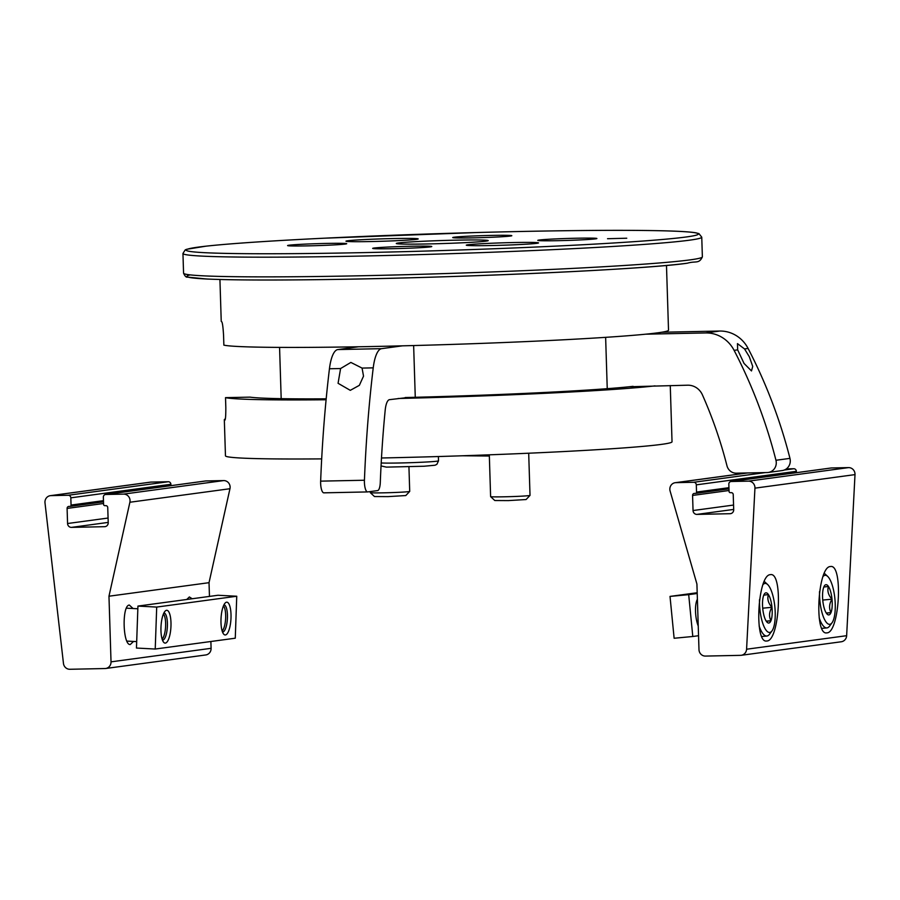 <?xml version="1.0" encoding="UTF-8"?>
<svg xmlns="http://www.w3.org/2000/svg" width="900" height="900" viewBox="0 0 900 900"><rect width="100%" height="100%" fill="white"/><g stroke="black" fill="none" stroke-linecap="round" stroke-linejoin="round"><path stroke-width="1.35" d="M219.926 279.484L221.231 321.266A223.391 7.414 178.2 0 0 221.726 321.728C222.446 322.549 223.065 327.071 223.56 335.284L223.864 345.139A223.391 7.414 -1.8 0 0 425.306 345.229A223.391 7.414 -1.8 0 0 657.9 332.798A223.391 7.414 -1.8 0 0 668.52 330.199L666.484 265.455M326.093 399.757A223.391 7.414 178.2 0 1 225.518 397.642L250.031 397.136A200.396 6.649 178.2 0 0 326.183 398.824M655.02 385.875A223.391 7.414 178.2 0 1 398.126 398.498M633.082 386.336A200.396 6.649 178.2 0 1 405.169 397.541M670.264 385.56L672.03 441.776A223.391 7.414 178.2 0 1 661.41 444.386A223.391 7.414 178.2 0 1 381.488 457.988M321.683 458.887A223.391 7.414 178.2 0 1 225.461 455.816L224.325 419.715A223.391 7.414 -1.8 0 0 224.82 420.188L224.854 420.188C225.506 419.884 225.844 415.631 225.821 407.419L225.518 397.642M225.292 418.984A223.391 7.414 -1.8 0 0 224.325 419.715M430.369 246.87A29.565 0.979 178.2 0 1 397.676 248.569A29.565 0.979 178.2 0 1 372.668 248.389A29.565 0.979 178.2 0 1 402.188 246.476A29.565 0.979 178.2 0 1 431.775 246.532A29.565 0.979 178.2 0 1 430.369 246.87M626.76 238.219L607.534 238.714L626.76 238.219M416.498 239.344A36.135 1.204 178.2 0 1 376.537 241.414A36.135 1.204 178.2 0 1 345.971 241.189A36.135 1.204 178.2 0 1 382.05 238.86A36.135 1.204 178.2 0 1 418.207 238.916A36.135 1.204 178.2 0 1 416.498 239.344M536.805 243.326A36.135 1.204 178.2 0 1 496.845 245.396A36.135 1.204 178.2 0 1 466.279 245.171A36.135 1.204 178.2 0 1 502.369 242.843A36.135 1.204 178.2 0 1 538.515 242.899A36.135 1.204 178.2 0 1 536.805 243.326M345.296 244.058A29.565 0.979 178.2 0 1 312.604 245.756A29.565 0.979 178.2 0 1 287.595 245.576A29.565 0.979 178.2 0 1 317.115 243.664A29.565 0.979 178.2 0 1 346.702 243.709A29.565 0.979 178.2 0 1 345.296 244.058M595.485 238.86A29.565 0.979 178.2 0 1 562.804 240.559A29.565 0.979 178.2 0 1 537.795 240.379A29.565 0.979 178.2 0 1 567.315 238.466A29.565 0.979 178.2 0 1 596.891 238.523A29.565 0.979 178.2 0 1 595.485 238.86M510.412 236.047A29.565 0.979 178.2 0 1 477.731 237.746A29.565 0.979 178.2 0 1 452.723 237.566A29.565 0.979 178.2 0 1 482.243 235.654A29.565 0.979 178.2 0 1 511.819 235.699A29.565 0.979 178.2 0 1 510.412 236.047M486.034 241.132A45.99 1.53 178.2 0 1 435.184 243.776A45.99 1.53 178.2 0 1 396.281 243.495A45.99 1.53 178.2 0 1 442.204 240.525A45.99 1.53 178.2 0 1 488.216 240.604A45.99 1.53 178.2 0 1 486.034 241.132M528.694 453.218L530.021 495.371A19.71 0.652 178.2 0 1 530.01 495.394A19.71 0.652 178.2 0 1 529.087 495.596A19.71 0.652 178.2 0 1 507.611 496.721A19.71 0.652 178.2 0 1 490.635 496.631A19.71 0.652 178.2 0 1 490.613 496.609L489.308 454.815M530.01 495.394L526.106 499.534L508.298 500.603L494.786 500.524L490.635 496.631M408.938 466.875L409.714 491.389A19.71 0.652 178.2 0 1 409.702 491.411A19.71 0.652 178.2 0 1 408.78 491.614A19.71 0.652 178.2 0 1 387.304 492.739A19.71 0.652 178.2 0 1 370.316 492.649A19.71 0.652 178.2 0 1 370.305 492.626L370.271 491.58M409.702 491.411L405.799 495.551L387.99 496.62L374.479 496.541L370.316 492.649M340.594 368.539L338.074 383.299L350.291 390.341L359.359 385.335L363.521 376.132L362.07 368.089L350.865 362.43L340.594 368.539L329.445 368.764A32.85 10.035 -91.2 0 1 337.804 349.571L358.459 346.781M367.526 491.929L323.944 492.829A9.855 3.015 -91.2 0 1 323.843 492.84A9.855 3.015 -91.2 0 1 320.647 481.14A492.772 150.57 -91.2 0 1 329.445 368.764M408.24 397.463L389.475 399.668A16.425 5.018 -91.2 0 0 385.189 410.231A427.072 130.5 -91.2 0 0 380.284 482.58A9.855 3.015 -91.2 0 1 377.606 490.59L367.729 491.918A9.855 3.015 -91.2 0 1 367.627 491.929A9.855 3.015 -91.2 0 1 364.433 480.24A492.772 150.57 -91.2 0 1 373.23 367.853A32.85 10.035 -91.2 0 1 381.589 348.66L402.435 345.836M413.64 345.555L415.271 397.294M737.663 349.864L744.041 363.431L751.489 370.935L752.726 366.424L749.295 356.692L744.536 348.941L737.46 343.62L737.663 349.864L734.096 350.348A32.85 31.264 -97.7 0 0 705.634 332.944L645.773 334.181M629.089 386.764L687.724 385.2A16.425 15.626 -97.7 0 1 702.405 394.841A427.072 406.406 -97.7 0 1 726.964 465.761A9.855 9.383 -97.7 0 0 736.346 473.186L767.194 472.545A9.855 9.383 -97.7 0 0 775.957 460.271A492.772 468.923 -97.7 0 0 734.096 350.348M768.206 472.466L782.212 470.565A9.855 9.383 -97.7 0 0 789.964 458.381A492.772 468.923 -97.7 0 0 748.102 348.457A32.85 31.264 -97.7 0 0 719.64 331.043L661.646 332.246M605.633 337.343L607.241 388.676M105.772 494.483L123.593 494.111A6.57 6.255 82.3 0 1 129.892 502.245L108.968 596.216L111.026 661.849A6.57 6.255 82.3 0 1 104.985 668.543L69.885 669.274A6.57 6.255 82.3 0 1 63.461 663.413L45 502.886A6.57 6.255 82.3 0 1 51.008 495.619L68.242 495.259A2.632 2.498 82.3 0 1 70.83 497.835L71.055 505.058A1.316 1.249 82.3 0 1 69.84 506.396L68.906 506.419A1.969 1.879 82.3 0 0 67.095 508.421L67.567 523.519A3.938 3.746 82.3 0 0 71.438 527.377L104.591 526.691A3.938 3.746 82.3 0 0 108.225 522.675L107.741 507.577A1.969 1.879 82.3 0 0 105.806 505.642L104.873 505.665A1.316 1.249 82.3 0 1 103.579 504.382L103.354 497.16A2.632 2.498 82.3 0 1 105.772 494.483L205.83 480.949L223.661 480.577A6.57 6.255 82.3 0 1 229.961 488.723L209.025 582.683L108.968 596.216M50.333 495.675L150.39 482.141A6.57 6.255 82.3 0 1 151.065 482.085L168.3 481.725A2.632 2.498 82.3 0 1 170.888 484.301L170.933 485.651M133.526 641.441L130.241 644.558C122.726 645.154 121.815 605.092 129.341 605.07L133.065 608.524M186.716 599.49L189.382 596.947L192.184 598.748M209.025 582.683L209.464 596.408M210.881 641.509L211.095 648.315A6.57 6.255 82.3 0 1 205.718 654.964L105.66 668.498M222.154 630.99A13.207 3.994 93 0 0 222.232 630.911A13.207 3.994 93 0 0 225.653 617.805A13.207 3.994 93 0 0 223.549 605.914A13.207 3.994 93 0 0 223.481 605.824M162.124 639.113A13.207 3.994 93 0 0 162.203 639.034A13.207 3.994 93 0 0 165.611 625.928A13.207 3.994 93 0 0 163.507 614.025A13.207 3.994 93 0 0 163.44 613.946M137.936 606.082L136.463 648.045L155.227 649.035L235.271 638.201L236.745 596.239L217.98 595.26L137.936 606.082L156.701 607.072L155.227 649.035M236.745 596.239L156.701 607.072M226.575 602.19A16.425 4.973 -87 0 1 230.805 621.011A16.425 4.973 -87 0 1 223.616 634.05A16.425 4.973 -87 0 1 221.04 618.311A16.425 4.973 -87 0 1 225.248 602.944A16.425 4.973 -87 0 1 226.575 602.19M166.545 610.301A16.425 4.973 -87 0 1 170.775 629.123A16.425 4.973 -87 0 1 163.575 642.173A16.425 4.973 -87 0 1 161.01 626.434A16.425 4.973 -87 0 1 165.206 611.055A16.425 4.973 -87 0 1 166.545 610.301M163.89 612.99A13.579 4.106 -87 0 1 163.969 612.99A13.579 4.106 -87 0 1 167.366 626.771A13.579 4.106 -87 0 1 162.551 640.114A13.579 4.106 -87 0 1 162.461 640.114M223.92 604.867A13.579 4.106 -87 0 1 224.01 604.867A13.579 4.106 -87 0 1 227.396 618.649A13.579 4.106 -87 0 1 222.581 631.991A13.579 4.106 -87 0 1 222.502 631.991M796.41 472.669L796.365 471.319A2.632 2.498 -97.7 0 0 793.778 468.743L786.341 468.9M696.915 514.395A3.938 3.746 -97.7 0 1 693.045 510.536L692.572 495.439A1.969 1.879 -97.7 0 1 694.384 493.425L695.317 493.414A1.316 1.249 -97.7 0 0 696.533 492.075L696.308 484.853A2.632 2.498 -97.7 0 0 693.72 482.276L675.889 482.647A6.57 6.255 -97.7 0 0 670.106 491.04L696.915 584.01L698.985 649.643A6.57 6.255 -97.7 0 0 705.442 656.077L740.543 655.346A6.57 6.255 -97.7 0 0 746.584 649.226L754.942 488.149A6.57 6.255 -97.7 0 0 748.485 481.14L731.25 481.5A2.632 2.498 -97.7 0 0 728.831 484.178L729.056 491.4A1.316 1.249 -97.7 0 0 730.35 492.683L731.284 492.66A1.969 1.879 -97.7 0 1 733.23 494.595L733.702 509.692A3.938 3.746 -97.7 0 1 730.069 513.709L696.915 514.395L733.691 509.423M741.217 655.301L841.275 641.768A6.57 6.255 -97.7 0 0 846.641 635.692L855 474.615A6.57 6.255 -97.7 0 0 848.543 467.606L831.308 467.966A2.632 2.498 -97.7 0 0 830.779 468.034M830.363 566.539L830.486 566.528C843.401 563.715 839.531 633.262 826.796 632.869C813.96 635.692 817.673 566.651 830.363 566.539M770.321 574.661L770.445 574.65C783.36 571.837 779.501 641.385 766.766 640.991C753.93 643.804 757.631 574.774 770.321 574.661M763.762 595.17A15.176 4.657 -95.4 0 1 764.516 593.775A15.176 4.657 -95.4 0 1 768.386 594.54C767.07 599.006 768.262 603.259 771.986 607.309C769.129 611.977 768.791 616.444 770.951 620.696L766.327 621.326A15.176 4.657 -95.4 0 1 762.739 608.558A15.176 4.657 -95.4 0 1 763.762 595.17L768.386 594.54A15.176 4.657 -95.4 0 1 771.986 607.309A15.176 4.657 -95.4 0 1 770.951 620.696A15.176 4.657 -95.4 0 1 767.216 622.373A15.176 4.657 -95.4 0 1 766.327 621.326M762.986 584.629A24.637 7.571 -95.4 0 1 767.599 584.482A24.637 7.571 -95.4 0 1 774.889 607.219A24.637 7.571 -95.4 0 1 771.986 630.923A24.637 7.571 -95.4 0 1 759.859 608.951A24.637 7.571 -95.4 0 1 759.499 599.692M764.269 581.434A27.922 8.572 -95.4 0 1 764.516 581.659L767.599 584.482M771.986 630.923L769.489 634.286A27.922 8.572 -95.4 0 1 766.867 636.03A27.922 8.572 -95.4 0 1 759.127 625.972M766.215 621.146L770.951 620.696M762.705 608.186L771.986 607.309M823.804 587.048A15.176 4.657 -95.4 0 1 824.546 585.653A15.176 4.657 -95.4 0 1 828.428 586.429C827.1 590.884 828.304 595.148 832.016 599.186C829.17 603.855 828.832 608.321 830.992 612.574L826.369 613.204A15.176 4.657 -95.4 0 1 822.78 600.435A15.176 4.657 -95.4 0 1 823.804 587.048L828.428 586.429A15.176 4.657 -95.4 0 1 832.016 599.186A15.176 4.657 -95.4 0 1 830.992 612.574A15.176 4.657 -95.4 0 1 827.246 614.25A15.176 4.657 -95.4 0 1 826.369 613.204M823.028 576.518A24.637 7.571 -95.4 0 1 827.64 576.371A24.637 7.571 -95.4 0 1 834.93 599.107A24.637 7.571 -95.4 0 1 832.016 622.8A24.637 7.571 -95.4 0 1 819.889 600.829A24.637 7.571 -95.4 0 1 819.54 591.57M824.31 573.322A27.922 8.572 -95.4 0 1 824.558 573.536L827.64 576.371M832.016 622.8L829.519 626.164A27.922 8.572 -95.4 0 1 826.909 627.908A27.922 8.572 -95.4 0 1 819.169 617.85M826.256 613.024L830.992 612.574M822.735 600.064L832.016 599.186M698.546 635.715L692.798 636.491L688.691 594.653L697.219 593.494M688.691 594.653L670.016 596.408L674.123 638.258L692.798 636.491M670.016 596.408L697.196 592.74M697.399 599.299A16.425 5.04 84.6 0 0 698.231 625.984M686.183 236.981A256.241 8.505 178.2 0 1 252.686 253.721A256.241 8.505 178.2 0 1 387.866 235.44A256.241 8.505 178.2 0 1 686.183 236.981M689.411 240.199A259.526 8.617 178.2 0 1 402.48 255.094A259.526 8.617 178.2 0 1 182.947 253.474L185.22 249.896L186.638 249.3L205.942 246.172C230.4 243.529 269.662 240.874 323.719 238.219L477.101 232.515C555.75 230.468 616.759 229.86 660.127 230.726C678.06 231.12 689.94 231.806 695.768 232.796L698.929 233.606L701.752 237.172A259.526 8.617 178.2 0 1 689.411 240.199M690.03 259.886A259.526 8.617 178.2 0 1 403.099 274.781A259.526 8.617 178.2 0 1 183.566 273.173C184.928 276.21 186.244 277.526 187.515 277.11L206.966 279.023C231.547 280.125 270.9 280.305 325.024 279.562C458.494 277.852 645.064 269.46 687.341 263.205C695.869 260.685 698.985 264.195 702.371 256.871A259.526 8.617 178.2 0 1 690.03 259.886M687.004 263.239A256.241 8.505 178.2 0 1 383.58 278.449A256.241 8.505 178.2 0 1 190.192 274.894M438.379 456.536L438.514 460.834A29.565 0.979 178.2 0 1 414.124 462.566A29.565 0.979 178.2 0 1 381.206 462.96M320.647 481.14L364.433 480.24M362.07 368.089L373.23 367.853M337.804 349.571L381.589 348.66M775.957 460.271L789.964 458.381M744.536 348.941L748.102 348.457M705.634 332.944L719.64 331.043M223.661 480.577L123.593 494.111M168.3 481.725L68.242 495.259M151.065 482.085L51.008 495.619M229.961 488.723L129.892 502.245M211.095 648.315L111.026 661.849M105.39 526.579L104.591 526.691M108.214 522.405L71.438 527.377M108.079 518.04L67.567 523.519M103.545 503.494L67.095 508.421M69.975 506.385L103.5 501.851L70.11 506.363M103.466 500.67L71.055 505.058M170.888 484.301L70.83 497.835M675.889 482.647L747.607 472.95M693.72 482.276L765.428 472.579M784.294 470.025L793.778 468.743M731.25 481.5L831.308 467.966M748.485 481.14L848.543 467.606M746.584 649.226L846.641 635.692M754.942 488.149L855 474.615M696.308 484.853L796.365 471.319M696.533 492.075L728.944 487.688M695.587 493.369L728.977 488.858L695.452 493.402M692.572 495.439L729.023 490.5M693.045 510.536L733.556 505.058M730.069 513.709L730.867 513.596M182.947 253.474L183.566 273.173M701.752 237.172L702.371 256.871M279.574 347.389L281.183 398.666M438.514 460.834L436.882 464.332L435.026 465.233L424.024 466.234L386.392 467.123L381.049 465.93M489.341 456.03L462.274 455.771M323.843 492.84L367.627 491.929M205.56 480.971L105.502 494.505M126.866 641.092L136.688 641.61M126.405 608.175L137.846 608.771M675.225 482.704L747.27 472.95M730.98 481.522L831.038 467.989M766.867 636.03L761.783 636.514M826.909 627.908L821.812 628.391"/></g></svg>
